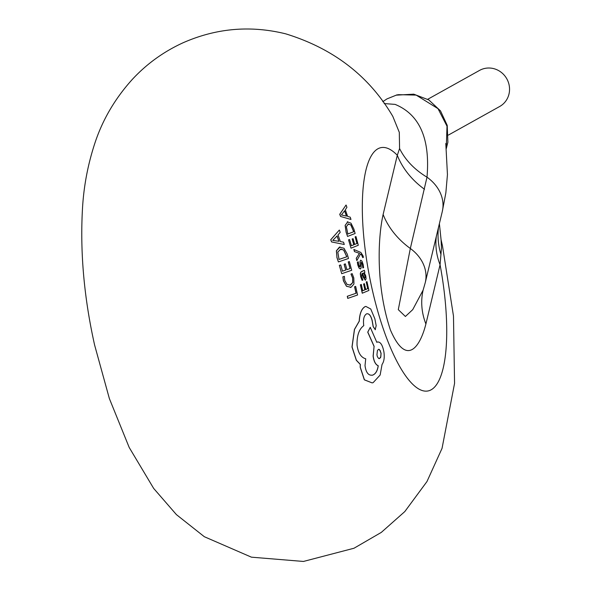 <?xml version="1.0" encoding="UTF-8"?>
<svg xmlns="http://www.w3.org/2000/svg" width="591" height="591" viewBox="0 0 591 591"><rect width="100%" height="100%" fill="white"/><g stroke="black" fill="none" stroke-linecap="round" stroke-linejoin="round"><path stroke-width="0.89" d="M446.264 148.334L447.01 126.215L438.02 108.67L416.16 95.099L398.533 94.663L396.376 95.158L413.744 94.168L428.822 99.938L440.494 110.879L447.217 125.344L447.889 142.209L446.294 148.577M362.327 293.202L360.458 284.781L361.315 284.441L362.719 290.757L364.965 289.841L363.664 283.998L364.418 283.68L365.718 289.524L367.794 288.622L366.309 281.937L366.967 281.641L368.91 290.44L362.253 293.217L360.377 284.796L361.315 284.441M347.818 298.381L347.36 296.268L356.107 293.254L354.644 286.746L355.649 286.376L357.57 294.998L347.737 298.396L347.279 296.283L356.026 293.269L354.563 286.761L355.649 286.376M448.451 135.044L499.683 106.491A20.663 19.695 -119.1 0 0 508.149 81.691A20.663 19.695 -119.1 0 0 485.167 68.357A20.663 19.695 -119.1 0 0 479.567 70.395L427.744 99.273M384.15 103.573L395.091 104.385C419.64 114.499 430.278 138.759 426.998 177.182L410.331 248.486L398.29 309.647L405.396 316.481L412.732 309.632L423.112 290.137M365.098 306.626C361.618 308.591 359.653 313.437 359.217 321.157L354.423 329.468L351.985 346.983L356.321 360.281L360.237 364.388L360.185 367.21L364.344 379.836L372.138 382.894L364.433 379.821L360.266 367.188L360.325 364.374L356.403 360.259L352.073 346.961L354.504 329.453L359.298 321.142C359.734 313.422 361.692 308.576 365.179 306.611L365.851 306.411L370.756 309.004L374.849 318.771L376.179 325.663L375.182 329.719M366.553 313.851C368.976 313.311 370.838 315.587 372.131 320.669L373.172 326.66L375.315 329.682M378.181 365.785C377.435 370.779 375.617 373.881 372.736 375.086L372.818 375.071C375.699 373.874 377.509 370.771 378.262 365.763C375.595 364.603 373.911 361.367 373.194 356.048L374.073 346.422L373.113 356.063C373.822 361.367 375.514 364.603 378.181 365.785L378.262 365.763M374.155 346.407L367.816 332.135L370.262 327.333L367.735 332.149L374.073 346.422M370.262 327.333L376.799 342.263L377.752 341.923L376.726 342.278M424.508 189.275A82.644 66.761 -166.5 0 1 397.3 155.27A123.962 35.77 79.1 0 0 371.769 287.485A123.962 35.77 79.1 0 0 429.325 390.607A123.962 35.77 79.1 0 0 440.066 264.775L425.897 323.994C419.994 347.434 406.357 366.908 390.429 330C376.253 287.721 377.486 239.569 383.123 214.489L397.3 155.27L399.575 148.54L399.302 132.347L392.83 116.42C369.116 76.032 333.398 48.506 285.667 33.827C250.51 25.169 216.321 28.146 183.099 42.759C163.641 51.661 146.701 63.88 132.288 79.43C115.171 98.387 102.76 119.456 95.048 142.653C88.037 163.818 83.863 185.478 82.541 207.633C79.948 251.581 83.966 297.391 94.612 345.048L109.372 398.585L129.2 447.468L153.667 488.417L176.413 514.621L204.331 536.717L251.434 557.173L303.442 561.45L353.994 548.241L381.298 532.402L404.813 511.57L426.968 481.547L442.046 448.347L454.56 383.367L453.482 316.082L442.489 245.952L441.071 239.739L441.47 248.072L440.066 264.775A82.644 66.761 13.5 0 1 436.313 236.496M364.418 283.68L363.583 284.012L364.883 289.856L362.645 290.772M366.967 281.641L366.235 281.951L367.713 288.637L365.637 289.538M360.436 254.064L361.426 254.618L362.778 257.624L361.507 254.603L360.517 254.049L356.824 260.609L356.24 258.333L359.446 253.317L354.445 251.589L353.869 249.483L360.85 252.438L363.14 255.999L363.391 257.344L362.778 257.624M360.613 276.536L362.091 280.341L360.695 276.514L360.562 272.628L361.552 271.542L364.315 270.323L360.732 272.163L360.274 273.825L360.695 276.514M361.995 273.589L362.992 276.957L365.334 280.2M344.39 276.344L344.752 280.385L347.028 284.426L350.47 285.106L352.783 282.557L352.716 278.029L351.054 274.047L352.17 273.648L353.81 277.962L353.95 283.998L351.069 287.285L346.562 286.273L343.489 280.821L342.935 276.832L344.39 276.344L342.854 276.847L343.408 280.836L346.481 286.288L350.98 287.3M352.17 273.648L350.973 274.061L352.635 278.043L352.701 282.572L349.931 285.246M339.337 265.366L341.709 273.685L339.337 265.366L340.689 264.931L342.47 271.166L345.801 270.043L342.388 271.18M345.801 270.043L344.184 264.258L345.336 263.867L344.102 264.273L345.72 270.057M345.336 263.867L346.939 269.651L350.123 268.536L348.321 261.916L349.355 261.547L348.239 261.931L350.042 268.55L346.858 269.673M336.87 257.366L338.392 261.939L336.959 257.351L336.456 250.798L340.098 246.949L339.404 247.127L336.375 250.813L336.959 257.351M331.64 241.918L330.82 239.717L339.3 230.091L330.731 239.739L331.558 241.933L344.28 244.475L331.558 241.933M361.212 262.264L362.379 264.413L362.837 267.945L362.46 264.399L361.286 262.249L361.086 268.041L360.266 268.994M360.473 268.935L359.099 268.063L357.895 265.004L357.429 262.16L358.294 261.813L357.348 262.175L357.814 265.019L359.018 268.078L360.392 268.949M360.148 266.253L360.148 264.081L360.229 266.238M360.754 260.166L360.037 261.215L360.074 264.096M348.542 239.857L351.01 248.161L348.542 239.857L349.569 239.488L351.416 245.716L353.869 244.763L351.335 245.73M353.869 244.763L352.214 238.978L353.071 238.646L352.14 238.993L353.787 244.777M353.071 238.646L354.703 244.43L357.016 243.477L355.221 236.858L355.981 236.533L355.139 236.873L356.942 243.492L354.622 244.445M346.001 231.871L347.56 236.437L346.082 231.857L345.196 225.385L347.811 221.728L345.114 225.4L346.082 231.857M340.645 216.446L339.81 214.26L346.023 205.062L339.729 214.274L340.564 216.461L350.973 219.453L340.564 216.461M445.799 143.495L447.446 174.596L445.85 192.88L442.282 211.556A41.318 33.384 -166.5 0 0 426.998 177.182A82.644 63.326 2.9 0 1 399.575 148.54M351.069 287.285L350.337 287.477M349.355 261.547L351.704 270.264L341.797 273.67M339.419 265.344L340.689 264.931M339.404 247.127L343.999 248.257L347.213 254.049L348.498 258.489L338.392 261.939M340.239 249.276L343.703 249.993L346.851 256.775L339.027 259.442L337.808 252.039L340.785 249.129M338.946 259.456L346.769 256.79L343.622 250.008L340.948 249.107M339.389 230.076L340.202 232.352L338.037 234.915L340.357 241.571L343.541 242.184L344.28 244.475M338.902 241.32L337.01 235.964M337.092 235.949L338.983 241.305L332.748 240.411L337.092 235.949M364.396 270.309L364.869 272.355L364.219 272.643L365.792 275.938L366.08 278.782L365.408 280.186L363.066 276.943L362.069 273.574L361.448 276.418L362.918 280.001L362.091 280.341M363.125 273.123L364.219 273.611L365.075 275.672L364.876 278.132L364.196 277.836L363.465 275.975L362.689 273.308L363.28 273.072M365.245 277.319L364.876 278.132L364.196 277.836M365.164 277.334L364.145 273.626L363.044 273.138M358.294 261.813L358.671 264.916L359.882 266.866L359.254 266.445M360.148 264.081L360.111 261.2L360.746 260.166M360.621 260.203L361.973 261.089L363.11 264.332L363.605 267.605L362.837 267.945M356.905 260.594L356.24 258.333M356.314 258.319L359.143 253.783M359.225 253.768L359.461 253.376M359.52 253.303L359.01 253.229M359.092 253.214L354.445 251.589M354.519 251.574L353.943 249.468M355.981 236.533L358.301 245.258L351.091 248.146M348.616 239.843L349.569 239.488M347.249 221.884L350.988 223.176L353.869 229.035L355.132 233.482L347.56 236.437M348.084 224.033L350.869 224.883L353.758 231.716L347.87 234.006L346.356 226.656L348.505 223.908M347.789 234.021L353.684 231.731L350.788 224.898L348.003 224.048M346.104 205.047L346.924 207.323L345.329 209.783L347.656 216.432L350.241 217.163L350.973 219.453M346.452 216.136L344.546 210.78M344.627 210.765L346.525 216.121L341.406 214.954L344.627 210.765M377.228 342.071L377.309 342.056C380.316 341.532 382.51 344.797 383.899 351.844C384.689 357.378 384.076 361.581 382.045 364.44L380.146 375.019L373.165 382.621L372.138 382.894M375.388 329.667L373.246 326.646L372.212 320.654C370.919 315.579 369.065 313.304 366.634 313.836C364.086 315.343 363.088 318.963 363.642 324.695L363.797 325.634C359.04 329.091 356.794 335.629 357.053 345.24C358.168 353.012 361.064 357.525 365.733 358.789L365.016 365.519C365.94 372.722 368.54 375.906 372.818 375.071L372.212 375.233M367.018 313.718L366.634 313.836M365.179 306.611L365.851 306.411M379.4 358.634L380.826 356.742L381.055 353.706L380.176 350.507L378.683 349.288M376.932 354.777L377.442 350.47L378.617 349.288L379.422 349.488L381.069 353.152L380.656 357.422L379.444 358.626L378.602 358.442L377.353 356.617L376.932 354.777M442.282 211.556L425.269 282.609A41.318 33.384 -166.5 0 0 410.331 248.486A82.644 66.761 -166.5 0 1 383.123 214.489M438.47 227.483A82.644 72.56 -167.9 0 0 441.004 254.61M425.897 323.994A82.644 66.761 13.5 0 1 423.126 290.115M382.769 101.689L386.987 98.896L397.122 94.804M425.269 282.609L423.141 290.048M441.071 239.739L439.386 223.657"/></g></svg>
